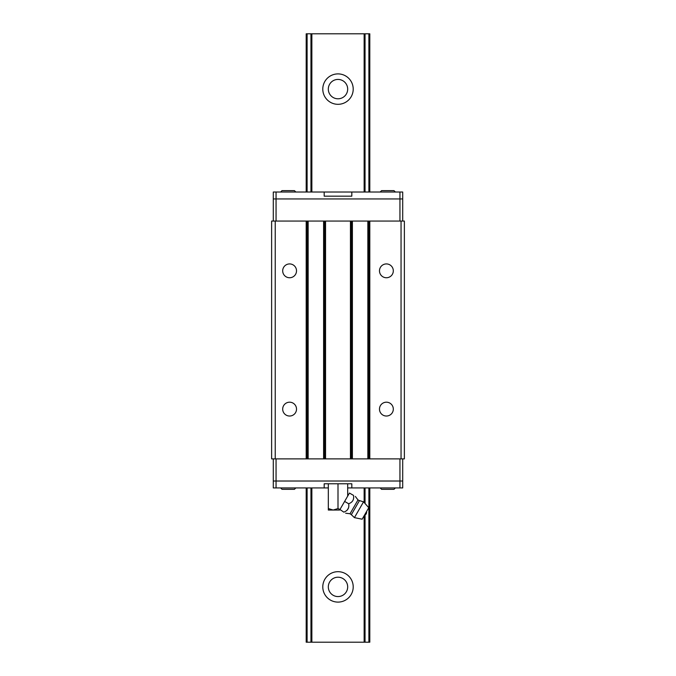 <?xml version="1.0" encoding="UTF-8"?>
<svg xmlns="http://www.w3.org/2000/svg" width="676" height="676" viewBox="0 0 676 676"><rect width="100%" height="100%" fill="white"/><g stroke="black" fill="none" stroke-linecap="round" stroke-linejoin="round"><path stroke-width="1.01" d="M369.806 192.026L369.806 33.8L306.194 33.8L306.194 192.026M306.194 487.928L306.194 642.2L307.107 642.2L307.107 487.928M307.107 33.8L307.107 192.026M310.96 33.8L310.96 192.026M310.96 487.928L310.96 642.2L307.107 642.2M311.864 487.928L311.864 642.2L310.96 642.2M311.864 33.8L311.864 192.026M338 602.105A15.21 15.21 0 0 0 351.174 579.29A15.21 15.21 0 0 0 324.826 579.29A15.21 15.21 0 0 0 338 602.105M338 104.315A15.21 15.21 0 0 0 351.174 81.5A15.21 15.21 0 0 0 324.826 81.5A15.21 15.21 0 0 0 338 104.315M364.136 515.746L364.136 642.2L311.864 642.2M364.136 33.8L364.136 192.026M364.136 487.928L364.136 502.479M365.04 515.044L365.04 642.2L364.136 642.2M365.04 33.8L365.04 192.026M365.04 487.928L365.04 503.502M368.893 33.8L368.893 192.026M368.893 487.928L368.893 642.2L365.04 642.2M369.806 487.928L369.806 642.2L368.893 642.2M338 98.789A9.675 9.675 0 0 0 346.382 84.272A9.675 9.675 0 0 0 329.618 84.272A9.675 9.675 0 0 0 338 98.789M338 596.57A9.675 9.675 0 0 0 346.382 582.053A9.675 9.675 0 0 0 329.618 582.053A9.675 9.675 0 0 0 338 596.57M275.225 221.06L271.625 221.06L271.625 458.886L275.225 458.886L275.225 221.06L306.194 221.06L306.194 458.886L275.225 458.886M401.054 221.06L401.054 458.886L404.375 458.886L404.375 221.06L306.194 221.06M289.607 277.751A6.912 6.912 0 0 0 295.589 267.383A6.912 6.912 0 0 0 283.616 267.383A6.912 6.912 0 0 0 289.607 277.751M289.607 416.027A6.912 6.912 0 0 0 295.589 405.651A6.912 6.912 0 0 0 283.616 405.651A6.912 6.912 0 0 0 289.607 416.027M325.553 221.06L325.553 458.886L306.194 458.886M350.447 221.06L350.447 458.886L325.553 458.886M369.806 221.06L369.806 458.886L350.447 458.886M386.393 277.751A6.912 6.912 0 0 0 392.384 267.383A6.912 6.912 0 0 0 380.411 267.383A6.912 6.912 0 0 0 386.393 277.751M386.393 416.027A6.912 6.912 0 0 0 392.384 405.651A6.912 6.912 0 0 0 380.411 405.651A6.912 6.912 0 0 0 386.393 416.027M401.054 458.886L369.806 458.886M399.947 458.886L399.947 481.016L402.71 481.016L402.71 458.886M273.29 458.886L273.29 481.016L276.053 481.016L276.053 458.886M399.947 487.928L402.71 487.928L402.71 481.016L273.29 481.016L273.29 487.928L276.053 487.928L276.053 481.016L399.947 481.016L399.947 487.928L347.684 487.928M276.053 221.06L276.053 198.938L273.29 198.938L273.29 221.06M402.71 221.06L402.71 198.938L399.947 198.938L399.947 221.06M276.053 192.026L273.29 192.026L273.29 198.938L402.71 198.938L402.71 192.026L399.947 192.026L399.947 198.938L276.053 198.938L276.053 192.026L351.824 192.026L351.824 196.175L324.176 196.175L324.176 192.026M328.325 487.928L324.176 487.928L324.176 483.779L351.824 483.779L351.824 487.928M324.176 487.928L276.053 487.928M380.174 487.928L381.56 489.306L393.998 489.306L395.384 487.928M280.616 487.928L282.002 489.306L294.449 489.306L295.826 487.928M351.824 192.026L399.947 192.026M295.826 192.026L294.449 190.64L282.002 190.64L280.616 192.026M395.384 192.026L393.998 190.64L381.56 190.64L380.174 192.026M328.325 508.555L333.158 510.05L328.325 510.05L328.325 483.779M338 508.555L339.96 509.493L339.639 510.05L333.158 510.05L338 508.555L338 483.779M348.672 503.764C349.391 507.896 347.777 510.693 343.83 512.146C346.154 513.49 346.154 513.49 343.83 512.146C346.154 513.49 346.154 513.49 343.83 512.146L339.96 509.493L349.458 493.049L353.506 495.381C355.838 496.725 355.838 496.725 353.506 495.381C355.838 496.725 355.838 496.725 353.506 495.381C354.224 499.513 352.61 502.31 348.672 503.764L344.625 501.431M347.684 496.125L347.684 483.779M348.605 507.684L347.227 510.101M355.356 496.446L358.001 499.953L359.463 500.612L351.334 514.689L350.033 513.752L358.001 499.953M363.553 501.82L368.775 507.71L362.142 519.202L354.427 517.63L363.553 501.82L359.463 500.612M307.174 221.06L307.174 458.886M308.155 221.06L308.155 458.886M323.601 221.06L323.601 458.886M324.581 221.06L324.581 458.886M351.419 221.06L351.419 458.886M352.399 221.06L352.399 458.886M367.845 221.06L367.845 458.886M368.826 221.06L368.826 458.886M345.673 513.211L350.033 513.752M351.334 514.689L354.427 517.63M364.347 515.374C366.037 514.647 366.772 513.363 366.561 511.538"/></g></svg>
